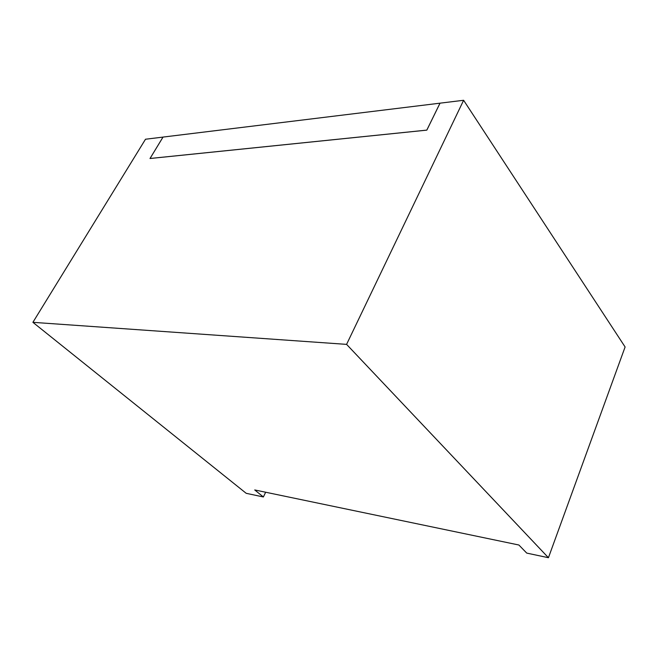 <?xml version="1.0" encoding="UTF-8"?>
<svg xmlns="http://www.w3.org/2000/svg" width="658" height="658" viewBox="0 0 658 658"><rect width="100%" height="100%" fill="white"/><g stroke="black" fill="none" stroke-linecap="round" stroke-linejoin="round"><path stroke-width="0.99" d="M145.5 139.233L163.028 137.094L145.5 139.233L32.9 322.33L346.585 344.373L463.619 100.279L625.1 346.972L548.435 557.721L526.729 553.09L548.435 557.721L346.585 344.373L32.9 322.33L246.199 493.311L263.373 496.971L246.199 493.311L32.9 322.33L145.5 139.233M440.038 103.166L463.619 100.279L440.038 103.166L426.828 130.136L149.999 158.512L163.019 137.086L440.005 103.174L426.828 130.136L440.005 103.174L163.036 137.078L150.032 158.488L426.828 130.136L149.999 158.512L163.019 137.086L150.032 158.488L426.812 130.111L440.021 103.191M254.736 489.955L518.899 545.013L526.729 553.09L518.899 545.013L254.736 489.955L263.373 496.971L254.736 489.955M265.659 492.233L263.373 496.971L265.659 492.233M548.435 557.721L625.1 346.972L463.619 100.279L346.585 344.373L548.435 557.721"/></g></svg>

